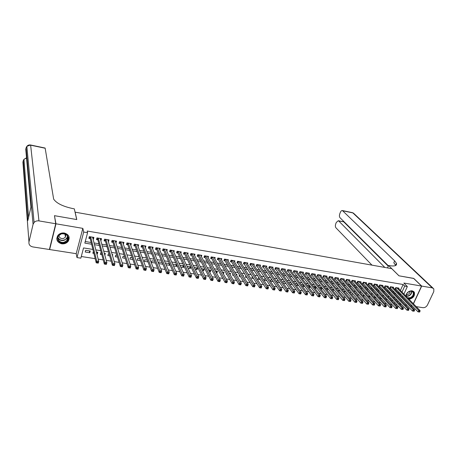 <?xml version="1.0" encoding="UTF-8"?>
<svg xmlns="http://www.w3.org/2000/svg" width="457" height="457" viewBox="0 0 457 457"><rect width="100%" height="100%" fill="white"/><g stroke="black" fill="none" stroke-linecap="round" stroke-linejoin="round"><path stroke-width="0.69" d="M61.661 243.804C64.431 244.118 66.636 243.25 68.27 241.193C70.207 237.217 68.916 234.492 64.38 233.024C61.695 232.693 59.524 233.504 57.862 235.452C55.748 239.525 57.016 242.307 61.661 243.804M409.026 299.278C413.271 298.232 415.036 295.885 414.328 292.24L412.185 290.772C408.775 290.818 406.639 292.543 405.782 295.953M92.885 249.419L83.551 247.928L80.843 258.159L76.987 257.571L83.688 232.047L87.584 232.704L84.825 243.113L91.594 244.209M49.562 248.888L49.642 249.545L76.21 253.681L76.987 257.571M399.635 304.054L401.423 304.333M405.193 304.922L406.93 305.19M410.717 305.784L412.305 305.944M398.384 306.161L398.041 306.91L397.407 306.813M81.277 256.508L95.176 258.656M98.181 259.125L103.219 259.902M106.258 260.37L111.194 261.136M114.256 261.61L119.1 262.358M122.185 262.838L126.932 263.569M130.045 264.049L134.695 264.769M137.837 265.254L142.395 265.963M145.555 266.448L150.022 267.139M153.209 267.631L157.585 268.31M160.795 268.807L165.086 269.47M168.319 269.967L172.518 270.618M175.774 271.121L179.887 271.761M183.166 272.263L187.199 272.886M190.495 273.4L194.442 274.006M197.761 274.52L201.628 275.12M204.965 275.634L208.752 276.222M212.111 276.742L215.813 277.313M219.189 277.833L222.822 278.399M226.215 278.924L229.768 279.473M233.179 279.998L236.657 280.535M240.091 281.066L243.49 281.592M246.94 282.129L250.265 282.643M253.732 283.174L256.988 283.677M260.473 284.22L263.655 284.711M267.151 285.254L270.264 285.734M273.783 286.276L276.822 286.745M280.358 287.293L283.329 287.756M286.876 288.304L289.784 288.75M293.348 289.304L296.187 289.744M299.763 290.292L302.54 290.726M306.127 291.28L308.841 291.697M312.445 292.257L315.09 292.663M318.712 293.223L321.294 293.623M324.927 294.188L327.446 294.576M331.091 295.136L333.553 295.519M337.209 296.085L339.614 296.456M343.281 297.021L345.623 297.387M349.308 297.953L351.587 298.307M355.283 298.878L357.511 299.226M361.213 299.798L363.384 300.135M367.102 300.706L369.216 301.032M372.941 301.609L374.997 301.928M378.739 302.505L380.738 302.814M384.491 303.397L386.439 303.699M390.198 304.276L392.095 304.573M54.554 216.275L55.977 223.799L49.642 249.545M413.345 303.711L421.554 286.053L403.851 283.037L407.353 286.533L403.919 294.045M54.697 215.715L76.776 219.566L75.131 212.162L391.758 268.676L398.95 275.811L413.574 278.364L421.554 286.053M93.051 239.045L93.451 239.108L93.914 237.389L89.309 236.623L88.852 238.348L90.195 238.571M100.717 240.313L101.066 240.371L101.528 238.657L96.97 237.897L96.501 239.617L97.838 239.834M108.32 241.57L109.086 239.914L104.562 239.16L104.087 240.868L105.413 241.085M115.861 242.816L116.575 241.159L112.091 240.416L111.611 242.113L112.925 242.33M123.333 244.049L124.001 242.399L119.551 241.656L119.071 243.347L120.374 243.558M130.748 245.278L131.37 243.621L126.955 242.89L126.469 244.569L127.76 244.781M138.1 246.489L138.677 244.838L134.301 244.107L133.81 245.78L135.083 245.992M145.389 247.694L145.92 246.043L141.579 245.318L141.082 246.986L142.35 247.197M152.609 248.871L153.106 247.237L148.799 246.523L148.302 248.18L149.559 248.385M159.75 249.99L160.23 248.419L155.963 247.711L155.46 249.362L156.705 249.568M166.828 251.099L167.296 249.596L163.063 248.894L162.555 250.533L163.795 250.739M173.854 252.207L174.311 250.762L170.107 250.065L169.598 251.698L170.821 251.904M180.818 253.309L181.263 251.921L177.099 251.23L176.579 252.852L177.796 253.052M187.724 254.406L188.164 253.069L184.028 252.378L183.508 254.001L184.714 254.201M194.579 255.497L195.002 254.206L190.906 253.526L190.38 255.137L191.574 255.332M201.377 256.583L201.794 255.337L197.727 254.658L197.196 256.263L198.384 256.457M208.124 257.662L208.529 256.457L204.49 255.783L203.959 257.382L205.136 257.577M214.813 258.731L215.207 257.565L211.208 256.903L210.666 258.491L211.837 258.685M221.445 259.799L221.834 258.668L217.863 258.011L217.326 259.587L218.486 259.782M228.032 260.856L228.414 259.765L224.473 259.108L223.93 260.684L225.078 260.873M234.561 261.907L234.938 260.85L231.031 260.199L230.477 261.764L231.619 261.952M241.045 262.952L241.41 261.924L237.531 261.278L236.977 262.838L238.114 263.026M247.471 263.992L247.831 262.992L243.987 262.352L243.427 263.906L244.552 264.095M253.852 265.026L254.206 264.055L250.39 263.421L249.83 264.963L250.944 265.151M260.187 266.048L260.53 265.106L256.743 264.477L256.177 266.014L257.285 266.197M266.465 267.065L266.808 266.151L263.049 265.523L262.484 267.054L263.58 267.236M272.698 268.076L273.035 267.185L269.304 266.562L268.733 268.088L269.824 268.27M278.884 269.082L279.216 268.213L275.514 267.596L274.943 269.116L276.022 269.293M285.025 270.081L285.351 269.236L281.672 268.625L281.101 270.133L282.169 270.31M291.115 271.07L291.435 270.247L287.79 269.641L287.213 271.144L288.276 271.321M297.164 272.052L297.478 271.252L293.857 270.647L293.274 272.149L294.331 272.321M303.162 273.035L303.471 272.246L299.883 271.652L299.295 273.143L300.346 273.315M309.121 274L309.423 273.24L305.859 272.646L305.27 274.131L306.31 274.303M315.033 274.965L315.33 274.223L311.794 273.634L311.2 275.114L312.234 275.28M320.9 275.925L321.191 275.194L317.678 274.611L317.089 276.085L318.112 276.257M326.721 276.873L327.012 276.165L323.527 275.582L322.928 277.051L323.95 277.222M332.502 277.822L332.787 277.125L329.326 276.548L328.732 278.01L329.737 278.176M338.237 278.759L338.523 278.079L335.09 277.508L334.484 278.964L335.489 279.13M343.938 279.69L344.212 279.027L340.802 278.456L340.202 279.907L341.196 280.072M349.588 280.615L349.868 279.964L346.48 279.404L345.875 280.844L346.863 281.009M355.203 281.535L355.477 280.901L352.113 280.341L351.507 281.775L352.484 281.94M360.773 282.449L361.041 281.826L357.705 281.272L357.094 282.7L358.071 282.86M366.308 283.357L366.571 282.746L363.258 282.192L362.647 283.62L363.612 283.78M371.798 284.254L372.061 283.66L368.77 283.112L368.159 284.528L369.119 284.688M377.254 285.151L377.511 284.562L374.249 284.02L373.626 285.431L374.58 285.591M382.669 286.036L382.92 285.465L379.681 284.922L379.059 286.333L380.007 286.488M388.044 286.922L388.296 286.356L385.074 285.819L384.451 287.225L385.394 287.379M393.38 287.796L393.631 287.247L390.432 286.71L389.81 288.11L390.741 288.264M391.255 300.203L393.083 300.489M385.639 299.318L387.519 299.615M379.978 298.427L381.915 298.729M374.277 297.53L376.265 297.844M369.245 295.451L368.719 296.656L370.576 296.947M363.715 294.759L363.269 295.793L364.84 296.045M358.145 294.068L357.774 294.931L359.065 295.131M352.536 293.383L352.244 294.057L353.244 294.217M346.88 292.697L346.674 293.183L347.377 293.291M341.179 292.012L341.47 292.36M326.024 288.396L327.075 290.098M320.294 287.487L321.671 289.247L320.968 289.132M314.519 286.573L315.873 288.333L314.816 288.167M308.698 285.654L310.035 287.413L308.612 287.19M302.837 284.722L304.156 286.488L302.363 286.202M296.936 283.791L298.227 285.556L296.056 285.214M290.983 282.849L292.257 284.614L289.704 284.214M283.306 283.203L286.179 283.654M276.851 282.186L279.793 282.649M272.149 279.861L270.961 279.673L270.395 281.169L273.355 281.638M265.683 278.839L264.774 278.696L264.215 280.198L266.865 280.615M259.165 277.805L258.548 277.707L257.988 279.216L260.324 279.587M252.595 276.765L252.27 276.714L251.71 278.227L253.726 278.547M245.975 275.714L245.386 277.233L247.077 277.502M239.474 274.954L239.017 276.234L240.376 276.445M232.944 274.234L232.596 275.223L233.618 275.382M226.358 273.526L226.124 274.2L226.809 274.309M222.508 271.995L223.296 273.754M219.72 272.835L219.937 273.229M215.99 270.967L216.978 272.76L216.355 272.663M209.42 269.927L210.386 271.721L209.352 271.561M202.805 268.876L203.736 270.675L202.291 270.447M196.133 267.819L197.041 269.624L195.168 269.327M189.409 266.751L190.289 268.556L187.987 268.196M182.629 265.677L183.48 267.488L180.749 267.054M175.796 264.597L176.619 266.408L173.443 265.905M168.913 263.506L169.701 265.317L166.08 264.746M161.967 262.404L162.732 264.22L158.648 263.575M154.746 261.261L151.958 260.821L151.461 262.444L155.477 263.078M147.308 260.084L144.829 259.69L144.338 261.324L148.005 261.901M139.808 258.896L137.648 258.553L137.163 260.193L140.476 260.713M132.244 257.697L130.405 257.405L129.925 259.056L132.873 259.519M124.612 256.486L123.104 256.251L122.625 257.902L125.207 258.314M116.912 255.269L115.741 255.08L115.267 256.748L117.478 257.091M109.149 254.035L108.315 253.903L107.846 255.577L109.674 255.863M104.356 253.281L104.802 255.097M101.311 252.795L100.826 252.721L100.363 254.4L101.802 254.629M96.884 252.093L97.352 253.926L96.833 253.846M93.411 251.544L92.822 253.212L93.868 253.378M394.437 303.625L394.951 302.488M395.996 300.192L396.487 299.112M391.478 298.769L390.769 298.655L390.461 299.346M385.931 297.89L385.468 297.815L385.068 298.701M380.338 297.004L379.641 298.055M374.734 296.142L374.174 297.416M361.556 294.342L361.681 294.045L361.236 293.977M355.957 293.68L356.174 293.171L355.42 293.057M350.313 293.017L350.622 292.297L349.565 292.126M344.629 292.354L345.029 291.412L343.664 291.195M338.905 291.697L339.402 290.515L337.712 290.252M333.136 291.046L333.73 289.618L331.719 289.298M327.423 290.149L328.017 288.715L325.681 288.344M322.082 287.773L319.597 287.379M322.208 287.927L321.671 289.247M316.01 286.813L313.462 286.408M316.324 287.219L315.873 288.333M309.892 285.842L307.281 285.431M310.4 286.51L310.035 287.413M303.722 284.865L301.146 284.568M304.425 285.802L304.156 286.488M297.507 283.877L295.228 283.517L295.091 283.883M298.41 285.105L298.227 285.556M291.24 282.889L289.23 282.569L288.984 283.203M284.928 281.889L283.186 281.609L282.832 282.529M278.564 280.878L277.096 280.644L276.628 281.866M249.625 276.634L249.391 276.257M243.164 275.954L243.398 275.308L242.696 275.194M236.646 275.291L237 274.291L235.949 274.126M230.071 274.646L230.557 273.275L229.146 273.046M223.519 273.789L224.061 272.241L222.285 271.961M216.978 272.76L217.515 271.207L215.367 270.864M210.386 271.721L210.917 270.161L208.392 269.761M203.736 270.675L204.268 269.11L201.36 268.647M197.041 269.624L197.561 268.048L194.271 267.522M190.289 268.556L190.809 266.974L187.119 266.391M183.874 265.877L179.909 265.249M183.948 266.037L183.48 267.488M176.682 264.74L172.986 264.152L172.849 264.58M176.962 265.346L176.619 266.408M169.433 263.586L166.034 263.049L165.742 263.969M169.907 264.672L169.701 265.317M162.121 262.432L159.025 261.941L158.573 263.392M120.065 256.126L119.945 255.749M112.485 255.634L112.776 254.612L112.154 254.515M104.859 255.109L105.327 253.435L104.293 253.269M97.352 253.926L97.815 252.241L96.364 252.013M90.24 251.042L85.665 250.316L85.213 252.013L89.783 252.732L90.24 251.042M400.418 290.452L403.125 284.494L87.173 231.025L87.584 232.704M85.248 241.525L91.166 242.49M94.051 242.964L98.889 243.752M101.802 244.227L106.538 245.003M109.48 245.483L114.13 246.237M117.095 246.723L121.653 247.466M124.647 247.957L129.114 248.688M132.13 249.179L136.512 249.893M139.556 250.39L143.852 251.093M146.914 251.59L151.124 252.281M154.215 252.784L158.345 253.458M161.452 253.966L165.497 254.623M168.633 255.137L172.597 255.783M175.751 256.297L179.635 256.931M182.811 257.451L186.616 258.074M189.815 258.593L193.545 259.205M196.761 259.73L200.412 260.324M203.651 260.856L207.227 261.438M210.488 261.97L213.985 262.541M217.264 263.078L220.691 263.638M223.987 264.175L227.346 264.723M230.659 265.266L233.944 265.803M237.28 266.345L240.491 266.871M243.844 267.414L246.991 267.928M250.356 268.482L253.435 268.984M256.823 269.533L259.827 270.024M263.232 270.584L266.174 271.064M269.596 271.618L272.469 272.092M275.908 272.652L278.719 273.109M282.169 273.674L284.922 274.12M288.384 274.686L291.075 275.125M294.554 275.697L297.176 276.125M300.672 276.696L303.237 277.113M306.744 277.685L309.252 278.096M312.777 278.667L315.221 279.067M318.757 279.644L321.145 280.038M324.693 280.615L327.023 280.998M330.582 281.575L332.856 281.946M336.432 282.535L338.648 282.894M342.236 283.477L344.401 283.831M348 284.42L350.108 284.762M353.718 285.351L355.774 285.688M359.396 286.282L361.396 286.608M365.029 287.202L366.977 287.516M370.627 288.116L372.524 288.424M376.18 289.018L378.025 289.321M381.692 289.921L383.486 290.212M387.165 290.812L388.913 291.098M392.597 291.703L394.294 291.977M397.99 292.583L399.429 292.634M398.681 288.67L398.927 288.127L395.751 287.596L395.128 288.99L396.053 289.138M76.21 253.681L82.831 228.369L55.977 223.799M82.831 228.369L83.688 232.047M403.125 284.494L404.719 286.093L407.353 286.533M395.094 297.638L393.323 297.358M389.604 296.764L387.787 296.473M384.074 295.879L382.206 295.582M378.51 294.993L376.585 294.685M372.895 294.097L370.924 293.782M367.245 293.194L365.223 292.874M361.55 292.286L359.47 291.954M355.814 291.372L353.684 291.029M350.033 290.452L347.846 290.098M344.212 289.521L341.967 289.161M338.346 288.584L336.044 288.218M332.433 287.642L330.074 287.264M326.475 286.688L324.059 286.305M320.477 285.734L317.998 285.339M314.427 284.768L311.885 284.363M308.332 283.797L305.733 283.38M302.186 282.814L299.524 282.392M295.999 281.826L293.274 281.392M289.761 280.832L286.973 280.387M283.471 279.827L280.621 279.376M277.136 278.816L274.217 278.353M270.75 277.799L267.762 277.319M264.312 276.771L261.255 276.285M257.822 275.737L254.698 275.24M251.281 274.691L248.088 274.183M244.689 273.64L241.427 273.12M238.04 272.578L234.709 272.046M231.339 271.509L227.934 270.967M224.587 270.43L221.108 269.876M217.778 269.344L214.219 268.779M210.911 268.248L207.278 267.671M203.988 267.145L200.28 266.557M197.013 266.031L193.225 265.426M189.975 264.911L186.108 264.295M182.88 263.775L178.933 263.146M175.722 262.638L171.695 261.992M168.507 261.484L164.394 260.827M161.235 260.324L157.037 259.656M153.895 259.153L149.616 258.468M146.497 257.971L142.127 257.274M139.037 256.783L134.575 256.069M131.507 255.577L126.96 254.852M123.916 254.366L119.277 253.629M116.261 253.149L111.525 252.39M108.532 251.916L103.71 251.144M100.746 250.67L95.821 249.888M395.979 305.276L396.493 304.139M397.544 301.837L398.036 300.757M402.92 296.239L402.468 297.221M401.446 299.455L400.972 300.489M399.938 302.763L399.441 303.848M399.555 294.205L401 294.257M401.994 292.069L404.719 286.093M94.49 244.684L99.346 245.466M102.277 245.946L107.035 246.717M109.988 247.197L114.656 247.957M117.638 248.437L122.213 249.179M125.218 249.671L129.708 250.396M132.736 250.887L137.14 251.601M140.19 252.098L144.509 252.801M147.588 253.298L151.815 253.989M154.917 254.492L159.059 255.16M162.184 255.669L166.245 256.331M169.393 256.84L173.374 257.485M176.539 257.999L180.441 258.633M183.628 259.153L187.45 259.77M190.66 260.29L194.402 260.901M197.635 261.427L201.303 262.021M204.553 262.547L208.141 263.129M211.414 263.66L214.927 264.232M218.218 264.769L221.662 265.323M224.97 265.86L228.34 266.408M231.665 266.951L234.961 267.482M238.308 268.031L241.536 268.55M244.901 269.099L248.054 269.607M251.436 270.161L254.526 270.658M257.925 271.212L260.941 271.704M264.357 272.258L267.311 272.738M270.744 273.292L273.629 273.76M277.079 274.32L279.901 274.777M283.363 275.343L286.122 275.788M289.601 276.354L292.297 276.793M295.788 277.359L298.421 277.787M301.928 278.359L304.505 278.776M308.024 279.347L310.537 279.753M314.073 280.33L316.524 280.724M320.077 281.301L322.471 281.689M326.03 282.266L328.366 282.649M331.942 283.226L334.221 283.597M337.809 284.18L340.037 284.54M343.635 285.128L345.8 285.476M349.411 286.065L351.524 286.408M355.152 286.996L357.208 287.327M360.847 287.921L362.852 288.247M366.497 288.835L368.451 289.155M372.107 289.749L374.009 290.058M377.676 290.652L379.527 290.955M383.206 291.549L385.011 291.84M388.696 292.44L390.449 292.726M394.145 293.325L395.848 293.6M399.349 292.806L400.92 294.428M89.349 250.899L89.783 252.732M144.692 245.837L145.423 247.7M137.483 244.638L138.18 246.506M130.216 243.432L130.879 245.3M122.893 242.21L123.521 244.078M115.507 240.982L116.095 242.856M108.058 239.742L108.612 241.616M100.546 238.497L101.066 240.371M92.971 237.234L93.451 239.108M419.663 312.057L419.937 311.474L419.383 311.394L419.115 311.971L419.663 312.057L418.041 311.874L418.726 310.429L396.682 287.75M419.383 311.394L418.726 310.429L420.097 310.64L398.001 287.973M419.115 311.971L418.041 311.874L395.328 288.538M419.937 311.474L420.097 310.64M406.159 296.342C406.073 294.085 407.256 292.4 409.706 291.292C414.648 289.418 415.185 296.656 410.255 298.198L408.152 298.381M407.541 297.758L410.072 297.781C412.751 296.45 413.762 294.651 413.105 292.383C412.385 291.235 411.209 290.903 409.569 291.395C406.976 292.657 405.936 294.405 406.456 296.644M406.382 294.668L407.713 294.542C409.301 293.828 410.078 292.731 410.032 291.258M408.747 298.998L410.295 298.707C413.619 297.05 414.87 294.816 414.048 292L413.528 291.315M61.341 233.67C67.927 231.436 71.258 240.81 64.586 242.61C58.073 244.883 54.606 235.515 61.341 233.67M64.437 242.107L67.133 240.216C68.664 235.709 66.768 233.584 61.432 233.835L58.81 235.618C56.028 238.92 60.164 243.638 64.437 242.107M58.982 235.406C59.261 237.857 60.792 238.874 63.58 238.445L65.477 237.12L65.814 234.298M56.748 238.508C57.582 242.467 60.273 244.055 64.825 243.267L68.184 240.908L68.944 236.52M413.688 278.473L399.001 275.817L388.599 265.5L389.455 265.654C394.757 266.471 397.087 265.694 396.453 263.318L394.648 260.867L342.39 210.551C341.625 210.42 340.951 211.008 340.374 212.311L339.831 213.67C339.237 215.418 339.288 216.761 339.997 217.698L388.444 265.854M387.536 267.922L388.599 265.5M395.842 264.7L396.23 265.083M416.196 306.636L422.959 307.687C424.867 307.784 426.37 306.881 427.461 304.985L433.784 291.635L433.83 288.881L432.299 287.887L421.708 286.082L413.722 278.387M413.454 303.825L421.708 286.082M384.811 267.431L338.683 220.96L338.277 220.714L336.318 222.428L335.775 223.77C335.187 225.507 335.238 226.843 335.929 227.797L371.969 265.14M343.361 221.748L338.683 220.96M388.296 266.197L343.91 222.022M395.705 265.477L393.82 262.741L394.648 260.867M55.737 223.759L54.463 215.67L76.702 219.554L74.325 208.86L73.074 208.632C62.986 206.495 56.514 203.319 53.646 199.109L45.169 148.239L30.636 145.183L38.954 220.897L55.737 223.759L49.407 249.505L32.807 246.923C29.951 246.214 28.665 244.575 28.962 241.987L33.075 224.353L26.072 147.857L25.758 149.296L30.95 207.067L27.848 220.542L23.233 160.75L22.924 162.172L28.962 241.987M38.954 220.897C37.006 220.634 35.383 221.165 34.081 222.479L33.075 224.353M414.139 311.211L414.413 310.629L413.859 310.549L413.585 311.126L414.139 311.211L412.517 311.034L413.197 309.578L391.369 286.87M413.859 310.549L413.197 309.578L414.579 309.795L392.7 287.087M413.585 311.126L412.517 311.034L390.015 287.653M414.413 310.629L414.579 309.795M408.575 310.366L408.844 309.777L408.29 309.697L408.015 310.28L408.575 310.366L406.953 310.183L407.627 308.726L386.016 285.979M408.29 309.697L407.627 308.726L409.021 308.938L387.359 286.202M408.015 310.28L406.953 310.183L384.657 286.762M408.844 309.777L409.021 308.938M402.965 309.509L403.24 308.921L402.674 308.835L402.406 309.423L402.965 309.509L401.343 309.332L402.017 307.864L380.63 285.082M402.674 308.835L402.017 307.864L403.422 308.081L381.978 285.305M402.406 309.423L401.343 309.332L379.264 285.865M403.24 308.921L403.422 308.081M397.322 308.646L397.59 308.058L397.019 307.972L396.75 308.561L397.322 308.646L395.688 308.469L396.362 306.995L375.203 284.18M397.019 307.972L396.362 306.995L397.779 307.213L376.562 284.408M396.75 308.561L395.688 308.469L373.837 284.957M397.59 308.058L397.779 307.213M391.626 307.778L391.895 307.19L391.323 307.104L391.055 307.692L391.626 307.778L389.998 307.601L390.666 306.121L369.736 283.271M391.323 307.104L390.666 306.121L392.095 306.339L371.101 283.5M391.055 307.692L389.998 307.601L368.365 284.048M391.895 307.19L392.095 306.339M385.891 306.904L386.159 306.31L385.582 306.224L385.314 306.818L385.891 306.904L384.257 306.727L384.925 305.242L364.229 282.352M385.582 306.224L384.925 305.242L386.365 305.465L365.606 282.586M385.314 306.818L384.257 306.727L362.858 283.129M386.159 306.31L386.365 305.465M380.11 306.024L380.378 305.43L379.796 305.339L379.533 305.939L380.11 306.024L378.476 305.847L379.139 304.351L358.682 281.432M379.796 305.339L379.139 304.351L380.59 304.573L360.07 281.661M379.533 305.939L378.476 305.847L357.311 282.203M380.378 305.43L380.59 304.573M374.289 305.139L374.551 304.539L373.969 304.448L373.7 305.048L374.289 305.139L372.649 304.956L373.312 303.459L353.095 280.501M373.969 304.448L373.312 303.459L374.774 303.682L354.495 280.735M373.7 305.048L372.649 304.956L351.719 281.272M374.551 304.539L374.774 303.682M368.416 304.242L368.685 303.642L368.091 303.551L367.828 304.151L368.416 304.242L366.777 304.059L367.439 302.557L347.469 279.564M368.091 303.551L367.439 302.557L368.908 302.785L348.88 279.798M367.828 304.151L366.777 304.059L346.092 280.33M368.685 303.642L368.908 302.785M362.504 303.339L362.767 302.734L362.173 302.643L361.91 303.248L362.504 303.339L360.864 303.162L361.516 301.649L341.802 278.621M362.173 302.643L361.516 301.649L363.001 301.877L343.224 278.861M361.91 303.248L360.864 303.162L340.419 279.387M362.767 302.734L363.001 301.877M356.54 302.431L356.803 301.826L356.209 301.734L355.946 302.34L356.54 302.431L354.9 302.254L355.552 300.735L336.089 277.673M356.209 301.734L355.552 300.735L357.048 300.963L337.523 277.913M355.946 302.34L354.9 302.254L334.707 278.433M356.803 301.826L357.048 300.963M350.536 301.517L350.799 300.906L350.193 300.815L349.931 301.426L350.536 301.517L348.891 301.334L349.542 299.809L330.337 276.719M350.193 300.815L349.542 299.809L351.05 300.043L331.782 276.959M349.931 301.426L348.891 301.334L328.949 277.473M350.799 300.906L351.05 300.043M344.481 300.592L344.744 299.981L344.132 299.889L343.875 300.5L344.481 300.592L342.836 300.415L343.481 298.884L324.544 275.754M344.132 299.889L343.481 298.884L345.001 299.112L325.995 275.994M343.875 300.5L342.836 300.415L323.15 276.508M344.744 299.981L345.001 299.112M338.38 299.661L338.637 299.049L338.026 298.952L337.769 299.569L338.26 299.718L336.729 299.484L337.375 297.947L318.706 274.783M338.026 298.952L337.375 297.947L338.905 298.181L320.168 275.028M337.769 299.569L336.729 299.484L317.312 275.531M338.637 299.049L338.905 298.181M332.228 298.724L332.485 298.107L331.868 298.015L331.611 298.632L332.119 298.781L330.577 298.547L331.222 296.999L312.828 273.806M331.868 298.015L331.222 296.999L332.765 297.239L314.302 274.051M331.611 298.632L330.577 298.547L311.428 274.548M332.485 298.107L332.765 297.239M326.03 297.781L326.287 297.159L325.664 297.061L325.407 297.684L325.932 297.838L324.379 297.598L325.013 296.05L306.898 272.818M325.664 297.061L325.013 296.05L326.572 296.285L308.384 273.063M325.407 297.684L324.379 297.598L305.499 273.56M326.287 297.159L326.572 296.285M319.78 296.827L320.037 296.205L319.409 296.107L319.152 296.73L319.694 296.884L318.123 296.644L318.763 295.091L300.929 271.824M319.409 296.107L318.763 295.091L320.328 295.331L302.425 272.075M319.152 296.73L318.123 296.644L299.524 272.561M320.037 296.205L320.328 295.331M313.485 295.868L313.736 295.239L313.102 295.142L312.851 295.77L313.405 295.93L311.828 295.685L312.457 294.119L294.914 270.824M313.102 295.142L312.457 294.119L314.039 294.365L296.422 271.075M312.851 295.77L311.828 295.685L293.508 271.555M313.736 295.239L314.039 294.365M307.133 294.902L307.39 294.268L306.75 294.171L306.498 294.805L307.07 294.959L305.476 294.719L306.104 293.148L288.853 269.819M306.75 294.171L306.104 293.148L307.698 293.388L290.372 270.07M306.498 294.805L305.476 294.719L287.442 270.544M307.39 294.268L307.698 293.388M300.735 293.925L300.986 293.291L300.34 293.194L300.089 293.828L300.677 293.988L299.072 293.742L299.701 292.16L282.746 268.802M300.34 293.194L299.701 292.16L301.306 292.411L284.277 269.053M300.089 293.828L299.072 293.742L281.329 269.521M300.986 293.291L301.306 292.411M294.285 292.943L294.531 292.303L293.885 292.206L293.634 292.84L294.239 293.006L292.617 292.76L293.24 291.172L276.594 267.779M293.885 292.206L293.24 291.172L294.862 291.423L278.136 268.036M293.634 292.84L292.617 292.76L275.177 268.493M294.531 292.303L294.862 291.423M287.779 291.949L288.024 291.309L287.373 291.212L287.127 291.852L287.744 292.017L286.111 291.766L286.733 290.172L270.395 266.745M287.373 291.212L286.733 290.172L288.367 290.423L271.949 267.002M287.127 291.852L286.111 291.766L268.973 267.459M288.024 291.309L288.367 290.423M280.809 290.206L280.564 290.846L281.221 290.949L281.466 290.309L280.809 290.206L280.17 289.167L281.815 289.418L281.198 291.018L279.553 290.766L280.17 289.167L264.146 265.706M265.711 265.968L281.815 289.418L281.466 290.309M280.564 290.846L279.553 290.766L262.718 266.414M274.189 289.195L273.943 289.841L274.611 289.944L274.857 289.298L274.189 289.195L273.554 288.15L275.211 288.407L274.6 290.012L272.938 289.761L273.554 288.15L257.851 264.66M259.427 264.923L275.211 288.407L274.857 289.298M273.943 289.841L272.938 289.761L256.417 265.357M267.516 288.173L267.276 288.824L267.945 288.927L268.19 288.276L267.516 288.173L266.882 287.127L268.556 287.384L267.945 289.001L266.271 288.744L266.882 287.127L251.504 263.603M253.098 263.866L268.556 287.384L268.19 288.276M267.276 288.824L266.271 288.744L250.07 264.295M260.793 287.145L260.547 287.796L261.221 287.899L261.467 287.253L260.793 287.145L260.153 286.093L261.844 286.356L261.238 287.979L259.547 287.721L260.153 286.093L245.112 262.541M246.711 262.809L261.844 286.356L261.467 287.253M260.547 287.796L259.547 287.721L243.672 263.226M254.006 286.111L253.766 286.762L254.446 286.865L254.686 286.213L254.006 286.111L253.372 285.054L255.075 285.317L254.469 286.945L252.772 286.688L253.372 285.054L238.663 261.467M240.279 261.735L255.075 285.317L254.686 286.213M253.766 286.762L252.772 286.688L237.223 262.147M247.168 285.065L246.929 285.722L247.614 285.825L247.854 285.168L247.168 285.065L246.534 284.003L248.248 284.265L247.648 285.905L245.935 285.648L246.534 284.003L232.167 260.387M233.801 260.661L248.248 284.265L247.854 285.168M246.929 285.722L245.935 285.648L231.459 261.69L230.728 261.061M240.268 284.008L240.034 284.671L240.725 284.774L240.959 284.117L240.268 284.008L239.639 282.946L241.37 283.214L240.776 284.86L239.045 284.597L239.639 282.946L225.621 259.302M227.266 259.57L241.37 283.214L240.959 284.117M240.034 284.671L239.045 284.597L224.918 260.604L224.176 259.964M233.316 282.946L233.076 283.608L233.778 283.717L234.013 283.054L233.316 282.946L232.687 281.878L234.43 282.146L233.835 283.803L232.093 283.534L232.687 281.878L219.023 258.199M220.68 258.479L234.43 282.146L234.013 283.054M233.076 283.608L232.093 283.534L218.332 259.513L217.578 258.856M226.301 281.872L226.066 282.54L226.769 282.649L227.003 281.98L226.301 281.872L225.672 280.804L227.432 281.072L226.843 282.734L225.09 282.466L225.672 280.804L212.374 257.097M214.042 257.371L227.432 281.072L227.003 281.98M226.066 282.54L225.09 282.466L211.688 258.416L210.923 257.742M219.229 280.792L218.994 281.461L219.703 281.569L219.937 280.901L219.229 280.792L218.6 279.718L220.371 279.992L219.794 281.661L218.018 281.392L218.6 279.718L205.673 255.983M207.352 256.263L220.371 279.992L219.937 280.901M218.994 281.461L218.018 281.392L204.993 257.308L204.216 256.617M212.094 279.701L211.859 280.375L212.579 280.484L212.808 279.81L212.094 279.701L211.465 278.621L213.259 278.896L212.682 280.575L210.894 280.307L211.465 278.621L198.915 254.857M200.612 255.137L213.259 278.896L212.808 279.81M211.859 280.375L210.894 280.307L198.241 256.188L197.453 255.486M204.896 278.604L204.667 279.278L205.387 279.387L205.621 278.713L204.896 278.604L204.273 277.519L206.078 277.799L205.507 279.484L203.702 279.21L204.273 277.519L192.106 253.726M193.814 254.006L206.078 277.799L205.621 278.713M204.667 279.278L203.702 279.21L191.443 255.063L190.638 254.343M197.641 277.49L197.413 278.17L198.144 278.284L198.367 277.605L197.641 277.49L197.018 276.405L198.841 276.685L198.269 278.382L196.453 278.102L197.018 276.405L185.239 252.584M186.959 252.87L198.841 276.685L198.367 277.605M197.413 278.17L196.453 278.102L184.582 253.932L183.771 253.189M190.323 276.376L190.095 277.056L190.832 277.171L191.055 276.485L190.323 276.376L189.701 275.285L191.54 275.565L190.975 277.268L189.141 276.988L189.701 275.285L178.316 251.43M180.052 251.721L191.54 275.565L191.055 276.485M190.095 277.056L189.141 276.988L177.67 252.784L176.842 252.03M182.937 275.245L182.714 275.931L183.457 276.045L183.68 275.36L182.937 275.245L182.32 274.149L184.171 274.434L183.617 276.148L181.766 275.862L182.32 274.149L171.335 250.27M173.089 250.562L184.171 274.434L183.68 275.36M182.714 275.931L181.766 275.862L170.701 251.636L169.861 250.859M175.494 274.109L175.271 274.794L176.019 274.908L176.236 274.223L175.494 274.109L174.877 273.006L176.745 273.297L176.191 275.017L174.323 274.731L174.877 273.006L164.303 249.099M166.068 249.391L176.745 273.297L176.236 274.223M175.271 274.794L174.323 274.731L163.675 250.47L162.823 249.676M167.976 272.96L167.759 273.652L168.513 273.766L168.736 273.075L167.976 272.96L167.365 271.858L169.25 272.144L168.702 273.874L166.816 273.589L167.365 271.858L157.208 247.917M158.985 248.214L169.25 272.144L168.736 273.075M167.759 273.652L166.816 273.589L156.591 249.299L155.728 248.482M160.401 271.801L160.184 272.498L160.944 272.612L161.161 271.915L160.401 271.801L159.79 270.693L161.692 270.984L161.15 272.72L159.247 272.435L159.79 270.693L150.056 246.729M151.85 247.026L161.692 270.984L161.161 271.915M160.184 272.498L159.247 272.435L149.45 248.117L148.571 247.277M152.758 270.63L152.541 271.332L153.306 271.447L153.523 270.75L152.758 270.63L152.147 269.521L154.066 269.813L153.529 271.561L151.61 271.269L152.147 269.521L142.847 245.529M144.658 245.832L154.066 269.813L153.523 270.75M152.541 271.332L151.61 271.269L142.247 246.923L141.356 246.066M145.046 269.453L144.829 270.156L145.606 270.276L145.817 269.573L145.046 269.453L144.441 268.339L146.371 268.636L145.84 270.39L143.904 270.093L144.441 268.339L135.575 244.324M137.397 244.626L146.371 268.636L145.817 269.573M144.829 270.156L143.904 270.093L134.981 245.706L134.084 244.843M137.26 268.265L137.049 268.973L137.831 269.087L138.043 268.385L137.26 268.265L136.66 267.145L138.608 267.442L138.083 269.207L136.135 268.91L136.66 267.145L128.246 243.101M130.085 243.41L138.608 267.442L138.043 268.385M137.049 268.973L136.135 268.91L127.669 244.512L126.749 243.61M129.411 267.065L129.205 267.773L129.988 267.893L130.199 267.185L129.411 267.065L128.811 265.94L130.782 266.242L130.256 268.013L128.291 267.716L128.811 265.94L120.854 241.873M122.71 242.181L130.782 266.242L130.199 267.185M129.205 267.773L128.291 267.716L120.277 243.267L119.351 242.364M121.488 265.854L121.282 266.568L122.076 266.688L122.287 265.974L121.488 265.854L120.894 264.723L122.882 265.031L122.362 266.814L120.38 266.511L120.894 264.723L113.399 240.633M115.267 240.942L122.882 265.031L122.287 265.974M121.282 266.568L120.38 266.511L112.839 242.056L111.896 241.107M122.076 266.688L122.362 266.814M107.863 240.028L107.949 239.725M113.496 264.632L113.296 265.351L114.096 265.471L114.301 264.752L113.496 264.632L112.902 263.5L114.907 263.803L114.399 265.597L112.393 265.294L112.902 263.5L105.881 239.382M107.766 239.697L114.907 263.803L114.301 264.752M113.296 265.351L112.393 265.294L105.333 240.816L104.373 239.839M114.096 265.471L114.399 265.597M100.317 238.857L100.426 238.474M105.43 263.398L105.23 264.117L106.041 264.243L106.241 263.523L105.43 263.398L104.842 262.261L106.864 262.569L106.355 264.375L104.339 264.066L104.842 262.261L98.301 238.12M100.203 238.44L106.864 262.569L106.241 263.523M105.23 264.117L104.339 264.066L97.752 239.525L96.787 238.56M106.041 264.243L106.355 264.375M92.714 237.657L92.834 237.212M97.295 262.152L97.095 262.878L97.912 263.004L98.112 262.278L97.295 262.152L96.707 261.01L98.746 261.324L98.249 263.135L96.21 262.826L96.707 261.01L90.657 236.852M92.571 237.166L98.746 261.324L98.112 262.278M97.095 262.878L96.21 262.826L90.126 238.297L89.138 237.269M97.912 263.004L98.249 263.135M396.339 287.693L395.802 288.881M396.145 287.664L395.648 288.755M411.654 291.263C411.871 293.405 410.803 295.022 408.438 296.119L406.324 296.239M406.273 295.987L408.278 295.856C410.535 294.816 411.574 293.263 411.397 291.206M67.602 236.252L66.813 238.451L64.129 240.331C61.255 240.97 59.193 240.131 57.936 237.829M57.993 237.417C59.142 239.776 61.158 240.65 64.049 240.028C66.168 239.257 67.293 237.874 67.413 235.886M432.299 287.887L352.861 212.905L342.779 210.786M343.396 221.074L343.138 221.702M352.33 212.642L354.209 213.813L433.03 288.127M24.01 160.127L23.233 160.75L23.947 159.333L26.54 158.025M26.934 147.257L26.072 147.857L26.849 146.354L30.545 144.983M391.032 286.813L390.495 288.007M390.832 286.779L390.341 287.876M385.679 285.922L385.148 287.122M385.485 285.888L385 286.996M380.298 285.025L379.767 286.231M380.104 284.997L379.613 286.105M374.871 284.123L374.34 285.334M374.677 284.094L374.192 285.202M369.41 283.214L368.879 284.431M369.216 283.186L368.73 284.3M363.903 282.3L363.378 283.517M363.715 282.266L363.229 283.391M358.362 281.381L357.842 282.603M358.174 281.346L357.694 282.472M352.781 280.449L352.261 281.678M352.593 280.421L352.113 281.552M347.154 279.513L346.635 280.747M346.972 279.484L346.492 280.621M341.493 278.57L340.973 279.81M341.305 278.542L340.831 279.684M335.786 277.622L335.272 278.867M335.598 277.593L335.124 278.736M330.034 276.668L329.526 277.913M329.851 276.634L329.383 277.787M324.247 275.702L323.733 276.959M324.064 275.674L323.596 276.828M318.409 274.731L317.901 275.994M318.232 274.703L317.764 275.862M312.531 273.754L312.028 275.023M312.354 273.726L311.885 274.891M306.613 272.772L306.11 274.04M306.436 272.743L305.967 273.909M300.643 271.778L300.146 273.052M300.466 271.749L300.009 272.926M294.634 270.778L294.137 272.058M294.457 270.75L294 271.926M288.578 269.773L288.081 271.058M288.401 269.744L287.944 270.927M282.472 268.756L281.98 270.047M282.3 268.727L281.849 269.916M276.325 267.733L275.834 269.03M276.154 267.705L275.702 268.899M270.127 266.699L269.641 268.008M269.961 266.677L269.51 267.876M263.883 265.666L263.398 266.974M263.718 265.637L263.272 266.842M257.594 264.614L257.108 265.934M257.428 264.592L256.983 265.803M251.253 263.563L250.773 264.883M251.087 263.535L250.647 264.752M244.861 262.501L244.386 263.826M244.695 262.472L244.261 263.695M238.423 261.427L237.948 262.764M238.257 261.398L237.823 262.626M231.928 260.347L231.459 261.69M231.768 260.324L231.339 261.558M225.387 259.262L224.918 260.604M225.232 259.233L224.798 260.473M218.794 258.165L218.332 259.513M218.64 258.136L218.212 259.382M212.151 257.057L211.688 258.416M211.997 257.034L211.568 258.285M205.45 255.943L204.993 257.308M205.296 255.92L204.879 257.177M198.698 254.823L198.241 256.188M198.549 254.795L198.127 256.057M191.889 253.686L191.443 255.063M191.74 253.664L191.329 254.932M185.028 252.55L184.582 253.932M184.885 252.521L184.474 253.795M178.11 251.396L177.67 252.784M177.967 251.373L177.562 252.652M171.141 250.236L170.701 251.636M170.998 250.213L170.592 251.499M164.109 249.065L163.675 250.47L164.109 249.065M163.972 249.042L163.566 250.339M157.019 247.888L156.591 249.299L157.019 247.888M156.882 247.865L156.488 249.162M149.445 248.105L149.867 246.7L149.45 248.117M149.742 246.677L149.348 247.98M142.67 245.5L142.247 246.923L142.664 245.5M142.538 245.478L142.15 246.791M135.409 244.295L134.986 245.723M135.272 244.272L134.889 245.586M127.657 244.489L128.069 243.073L127.669 244.512M127.954 243.055L127.572 244.375M120.694 241.844L120.282 243.29M120.568 241.827L120.191 243.153M113.245 240.605L112.839 242.056M113.119 240.588L112.748 241.924M105.738 239.359L105.333 240.816M105.613 239.337L105.241 240.679M98.164 238.097L97.764 239.565M98.038 238.08L97.672 239.428M90.52 236.829L90.126 238.297M90.406 236.806L90.04 238.166M412.191 291.469L413.105 292.383M65.477 237.12L64.9 233.881M67.585 236.212L66.813 238.451L67.133 240.216M67.802 238.834L67.465 237.029M395.619 265.203L396.453 263.318M343.504 221.776L338.277 220.714M353.684 213.259L352.467 212.671L342.39 210.551M343.241 220.92L342.939 221.662M28.591 217.321L23.947 159.333L26.523 157.836M45.089 148.039L30.573 144.989C29.065 144.743 27.82 145.2 26.849 146.354L34.081 222.479M135.398 244.289L134.981 245.706M120.677 241.844L120.277 243.267M113.227 240.605L112.828 242.027M105.716 239.354L105.321 240.782M98.141 238.097L97.752 239.525M90.497 236.823L90.115 238.263"/></g></svg>
